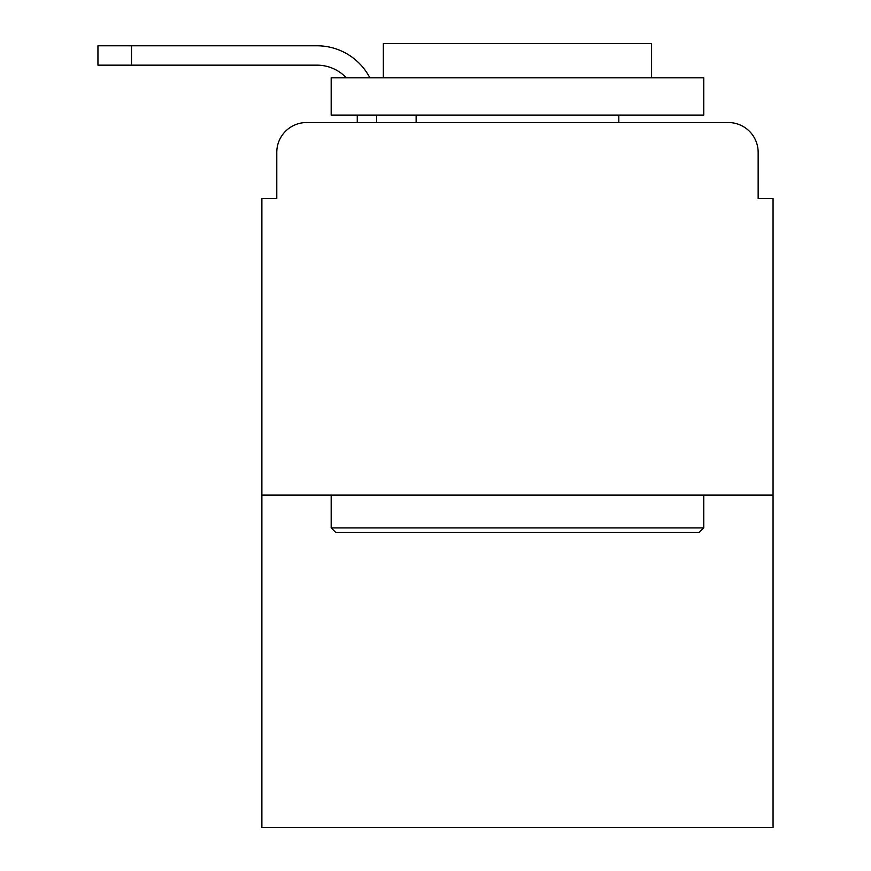 <?xml version="1.0" encoding="UTF-8"?>
<svg xmlns="http://www.w3.org/2000/svg" width="871" height="871" viewBox="0 0 871 871"><rect width="100%" height="100%" fill="white"/><g stroke="black" fill="none" stroke-linecap="round" stroke-linejoin="round"><path stroke-width="1.31" d="M276.782 152.338L276.782 198.544L276.782 152.338A29.81 29.81 0 0 1 306.592 122.539L357.262 122.539L357.262 115.081M773.056 495.109L261.877 495.109L261.877 827.45L773.056 827.45L773.056 198.544L758.151 198.544L758.151 152.338A29.81 29.81 0 0 0 728.341 122.539L306.592 122.539M261.877 495.109L261.877 198.544L276.782 198.544M376.631 115.081L376.631 122.539L401.226 122.539M633.707 122.539L728.341 122.539M758.151 198.544L758.151 152.338M317.022 65.162A40.24 40.24 0 0 1 346.331 77.824A40.24 40.24 0 0 0 317.022 65.162A40.24 40.24 0 0 1 346.331 77.824A40.24 40.24 0 0 0 317.022 65.162A40.24 40.24 0 0 1 346.331 77.824A40.24 40.24 0 0 0 317.022 65.162L97.944 65.162L97.944 45.782L317.022 45.782A59.609 59.609 0 0 1 369.87 77.824M131.477 65.162L131.477 45.782L317.022 45.782M699.282 532.366L335.651 532.366L331.176 527.902L703.757 527.902L699.282 532.366M331.176 77.824L703.757 77.824L703.757 115.081L331.176 115.081L331.176 77.824M651.595 77.824L651.595 43.55L383.338 43.55L383.338 77.824M331.176 495.109L331.176 527.902M703.757 495.109L703.757 527.902M416.131 115.081L416.131 122.539M618.813 115.081L618.813 122.539"/></g></svg>

